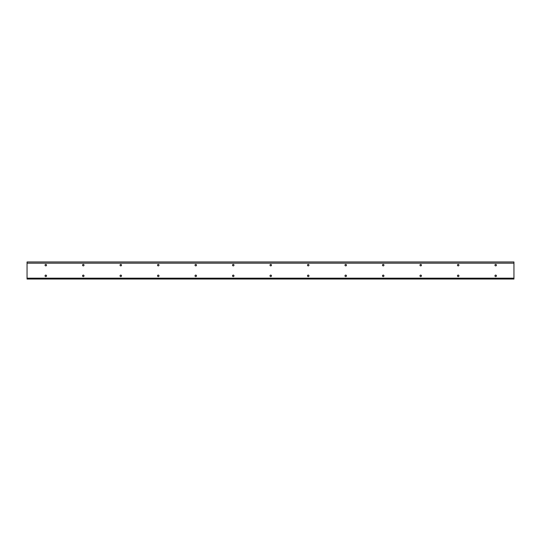 <?xml version="1.0" encoding="UTF-8"?>
<svg xmlns="http://www.w3.org/2000/svg" width="541" height="541" viewBox="0 0 541 541"><rect width="100%" height="100%" fill="white"/><g stroke="black" fill="none" stroke-linecap="round" stroke-linejoin="round"><path stroke-width="0.81" d="M494.947 265.131A0.744 0.744 0 0 0 496.063 265.773A0.744 0.744 0 0 0 496.063 264.488A0.744 0.744 0 0 0 494.947 265.131M457.456 265.131A0.744 0.744 0 0 0 458.572 265.773A0.744 0.744 0 0 0 458.572 264.488A0.744 0.744 0 0 0 457.456 265.131M419.965 265.131A0.744 0.744 0 0 0 421.081 265.773A0.744 0.744 0 0 0 421.081 264.488A0.744 0.744 0 0 0 419.965 265.131M382.473 265.131A0.744 0.744 0 0 0 383.589 265.773A0.744 0.744 0 0 0 383.589 264.488A0.744 0.744 0 0 0 382.473 265.131M344.982 265.131A0.744 0.744 0 0 0 346.098 265.773A0.744 0.744 0 0 0 346.098 264.488A0.744 0.744 0 0 0 344.982 265.131M307.491 265.131A0.744 0.744 0 0 0 308.607 265.773A0.744 0.744 0 0 0 308.607 264.488A0.744 0.744 0 0 0 307.491 265.131M270 265.131A0.744 0.744 0 0 0 271.115 265.773A0.744 0.744 0 0 0 271.115 264.488A0.744 0.744 0 0 0 270 265.131M232.508 265.131A0.744 0.744 0 0 0 233.624 265.773A0.744 0.744 0 0 0 233.624 264.488A0.744 0.744 0 0 0 232.508 265.131M195.017 265.131A0.744 0.744 0 0 0 196.133 265.773A0.744 0.744 0 0 0 196.133 264.488A0.744 0.744 0 0 0 195.017 265.131M157.526 265.131A0.744 0.744 0 0 0 158.641 265.773A0.744 0.744 0 0 0 158.641 264.488A0.744 0.744 0 0 0 157.526 265.131M120.034 265.131A0.744 0.744 0 0 0 121.15 265.773A0.744 0.744 0 0 0 121.15 264.488A0.744 0.744 0 0 0 120.034 265.131M494.947 275.842A0.744 0.744 0 0 0 496.063 276.485A0.744 0.744 0 0 0 496.063 275.2A0.744 0.744 0 0 0 494.947 275.842M457.456 275.842A0.744 0.744 0 0 0 458.572 276.485A0.744 0.744 0 0 0 458.572 275.2A0.744 0.744 0 0 0 457.456 275.842M419.965 275.842A0.744 0.744 0 0 0 421.081 276.485A0.744 0.744 0 0 0 421.081 275.2A0.744 0.744 0 0 0 419.965 275.842M382.473 275.842A0.744 0.744 0 0 0 383.589 276.485A0.744 0.744 0 0 0 383.589 275.2A0.744 0.744 0 0 0 382.473 275.842M344.982 275.842A0.744 0.744 0 0 0 346.098 276.485A0.744 0.744 0 0 0 346.098 275.2A0.744 0.744 0 0 0 344.982 275.842M307.491 275.842A0.744 0.744 0 0 0 308.607 276.485A0.744 0.744 0 0 0 308.607 275.2A0.744 0.744 0 0 0 307.491 275.842M270 275.842A0.744 0.744 0 0 0 271.115 276.485A0.744 0.744 0 0 0 271.115 275.2A0.744 0.744 0 0 0 270 275.842M232.508 275.842A0.744 0.744 0 0 0 233.624 276.485A0.744 0.744 0 0 0 233.624 275.2A0.744 0.744 0 0 0 232.508 275.842M195.017 275.842A0.744 0.744 0 0 0 196.133 276.485A0.744 0.744 0 0 0 196.133 275.2A0.744 0.744 0 0 0 195.017 275.842M157.526 275.842A0.744 0.744 0 0 0 158.641 276.485A0.744 0.744 0 0 0 158.641 275.2A0.744 0.744 0 0 0 157.526 275.842M120.034 275.842A0.744 0.744 0 0 0 121.15 276.485A0.744 0.744 0 0 0 121.15 275.2A0.744 0.744 0 0 0 120.034 275.842M82.543 265.131A0.744 0.744 0 0 0 83.659 265.773A0.744 0.744 0 0 0 83.659 264.488A0.744 0.744 0 0 0 82.543 265.131M82.543 275.842A0.744 0.744 0 0 0 83.659 276.485A0.744 0.744 0 0 0 83.659 275.2A0.744 0.744 0 0 0 82.543 275.842M45.052 265.131A0.744 0.744 0 0 0 46.168 265.773A0.744 0.744 0 0 0 46.168 264.488A0.744 0.744 0 0 0 45.052 265.131M45.052 275.842A0.744 0.744 0 0 0 46.168 276.485A0.744 0.744 0 0 0 46.168 275.2A0.744 0.744 0 0 0 45.052 275.842M27.05 263.183L27.05 261.966L513.95 261.966L513.95 263.183L27.05 263.183L27.05 279.034L513.95 279.034L513.95 278.595L27.05 278.595M513.95 263.183L513.95 278.182L27.05 278.182M513.95 278.182L513.95 278.595M496.063 275.2L495.319 275.2M458.572 275.2L457.828 275.2M421.081 275.2L420.337 275.2M383.589 275.2L382.845 275.2M346.098 275.2L345.354 275.2M308.607 275.2L307.863 275.2M271.115 275.2L270.372 275.2M233.624 275.2L232.88 275.2M196.133 275.2L195.389 275.2M158.641 275.2L157.898 275.2M121.15 275.2L120.406 275.2M83.659 275.2L82.915 275.2M46.168 275.2L45.424 275.2M513.95 278.202L27.05 278.202"/></g></svg>
